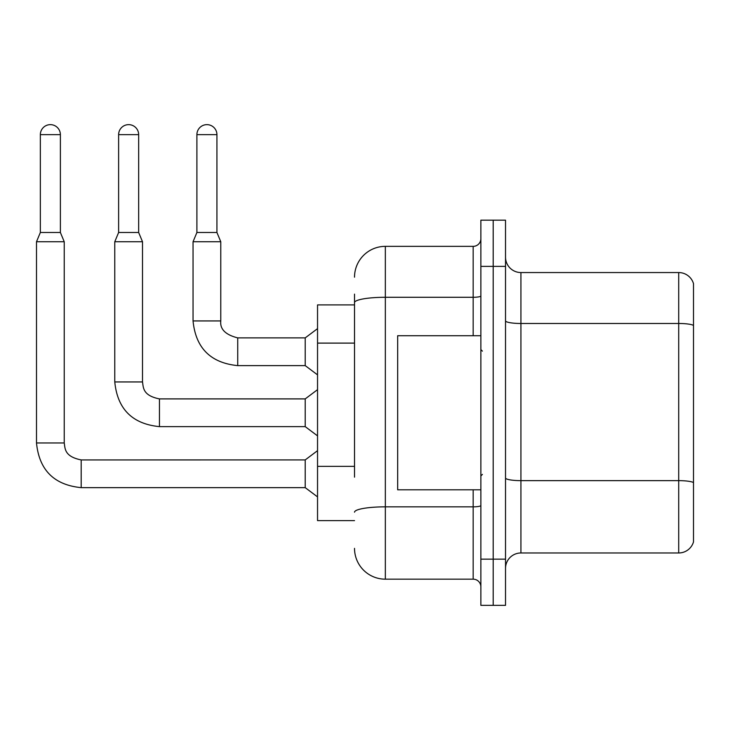 <?xml version="1.0" encoding="UTF-8"?>
<svg xmlns="http://www.w3.org/2000/svg" width="730" height="730" viewBox="0 0 730 730"><rect width="100%" height="100%" fill="white"/><g stroke="black" fill="none" stroke-linecap="round" stroke-linejoin="round"><path stroke-width="1.09" d="M354.524 332.323L354.524 294.126L354.524 304.912L317.541 304.912L317.541 520.618L354.524 520.618M505.525 568.387A15.412 15.412 0 0 1 520.928 552.975L678.708 552.975L678.708 272.555L520.928 272.555A15.412 15.412 0 0 1 505.525 257.142A15.412 15.412 0 0 0 520.928 272.555L520.928 552.975M493.197 559.144L493.197 605.362L505.525 605.362L505.525 559.144L493.197 559.144L493.197 605.362L480.869 605.362L480.869 559.144L493.197 559.144L493.197 266.386L493.197 559.144M480.869 559.144L480.869 220.168L493.197 220.168L493.197 266.386L493.197 220.168L505.525 220.168L505.525 559.144M693.5 283.641A15.412 15.412 0 0 0 678.708 272.555A15.412 15.412 0 0 1 693.5 283.641L693.5 541.888A15.412 15.412 0 0 1 678.708 552.975M693.5 325.626L693.5 482.567A15.412 2.674 180 0 0 678.708 480.641L520.928 480.641A15.412 2.674 -0 0 1 505.525 477.967M354.524 477.155L354.524 294.126M354.524 277.172A30.815 30.815 0 0 1 385.34 246.357L385.34 579.173L473.168 579.173L473.168 489.803M385.34 246.357L473.168 246.357A7.701 7.701 0 0 0 480.869 238.655M480.869 586.874A7.701 7.701 0 0 0 473.168 579.173M385.34 579.173A30.815 30.815 0 0 1 354.524 548.358M480.869 335.727L397.668 335.727L397.668 489.803L480.869 489.803M60.38 232.487L40.351 232.487L40.351 134.649A10.019 10.019 0 0 1 50.37 124.638A10.019 10.019 0 0 1 60.38 134.649L60.38 232.487L64.231 241.74L64.231 442.964C65.171 448.348 64.185 456.533 81.185 459.918L81.185 487.649C54.075 484.966 39.183 470.074 36.5 442.964L36.5 241.74L64.231 241.74M81.185 459.937L305.213 459.918L305.213 487.649L81.185 487.649C54.075 484.966 39.183 470.074 36.5 442.964L64.231 442.964M138.654 232.487L118.625 232.487L118.625 134.649A10.019 10.019 0 0 1 128.644 124.638A10.019 10.019 0 0 1 138.654 134.649L138.654 232.487L142.505 241.74L114.774 241.74L114.774 381.945L142.505 381.945L142.505 241.74M142.505 381.945C143.445 387.329 142.459 395.514 159.459 398.899L305.213 398.899L305.213 426.63L159.459 426.63L159.459 398.927M216.929 232.487L196.899 232.487L196.899 134.649A10.019 10.019 0 0 1 206.909 124.638A10.019 10.019 0 0 1 216.929 134.649L216.929 232.487L220.779 241.74L193.048 241.74L193.048 320.935L220.752 320.935M220.779 320.935C219.849 329.157 225.497 334.805 237.734 337.88L305.213 337.88L305.213 365.62L237.734 365.62L237.734 337.88C225.497 334.805 219.849 329.157 220.779 320.935C219.849 329.157 225.497 334.805 237.734 337.88C225.497 334.805 219.849 329.157 220.779 320.935C219.849 329.157 225.497 334.805 237.734 337.88C225.497 334.805 219.849 329.157 220.779 320.935C219.849 329.157 225.497 334.805 237.734 337.88C225.497 334.805 219.849 329.157 220.779 320.935L220.779 241.74M354.524 343.109L317.541 343.109M354.524 466.37L317.541 466.37M693.5 325.407A15.412 2.674 180 0 0 678.708 323.481L520.928 323.481A15.412 2.674 0 0 1 505.525 320.808M505.525 266.386L480.869 266.386M480.869 505.498A7.701 1.341 0 0 1 473.168 506.839L385.34 506.839A30.815 5.347 180 0 0 354.524 512.186M354.524 302.64A30.815 5.347 180 0 1 385.34 297.283L473.168 297.283L473.168 246.357M473.168 335.727L473.168 297.283A7.701 1.341 0 0 0 480.869 295.951M40.351 134.649L60.38 134.649M118.625 134.649L138.654 134.649M196.899 134.649L216.929 134.649M114.774 381.945C117.457 409.055 132.349 423.957 159.459 426.63C132.349 423.957 117.457 409.055 114.774 381.945C117.457 409.055 132.349 423.957 159.459 426.63C132.349 423.957 117.457 409.055 114.774 381.945C117.457 409.055 132.349 423.957 159.459 426.63C132.349 423.957 117.457 409.055 114.774 381.945C117.457 409.055 132.349 423.957 159.459 426.63C132.349 423.957 117.457 409.055 114.774 381.945C117.457 409.055 132.349 423.957 159.459 426.63M193.048 320.935C195.722 348.046 210.623 362.938 237.734 365.62C210.623 362.938 195.722 348.046 193.048 320.935C195.722 348.046 210.623 362.938 237.734 365.62C210.623 362.938 195.722 348.046 193.048 320.935C195.722 348.046 210.623 362.938 237.734 365.62C210.623 362.938 195.722 348.046 193.048 320.935C195.722 348.046 210.623 362.938 237.734 365.62C210.623 362.938 195.722 348.046 193.048 320.935M36.5 442.964C39.183 470.074 54.075 484.966 81.185 487.649C54.075 484.966 39.183 470.074 36.5 442.964C39.183 470.074 54.075 484.966 81.185 487.649C54.075 484.966 39.183 470.074 36.5 442.964C39.183 470.074 54.075 484.966 81.185 487.649C54.075 484.966 39.183 470.074 36.5 442.964C39.183 470.074 54.075 484.966 81.185 487.649M482.411 351.13L480.869 349.588M482.411 474.4L480.869 475.942M305.213 487.649L317.541 496.893M305.213 459.918L317.541 450.666M40.351 232.487L36.5 241.74M305.213 426.63L317.541 435.874M305.213 398.899L317.541 389.656M118.625 232.487L114.774 241.74M305.213 365.62L317.541 374.864M305.213 337.88L317.541 328.637M196.899 232.487L193.048 241.74"/></g></svg>
